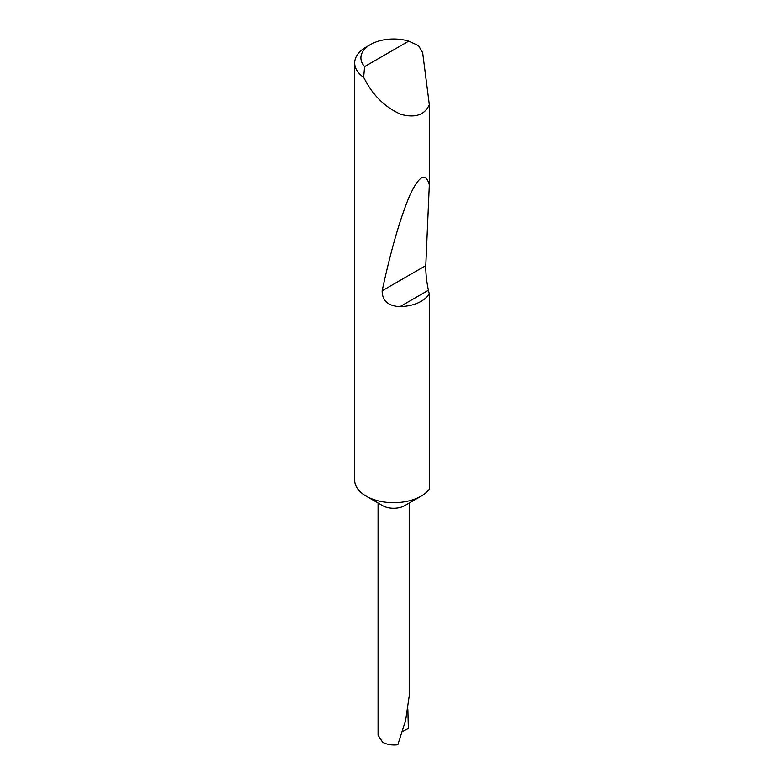 <?xml version="1.0" encoding="UTF-8"?>
<svg xmlns="http://www.w3.org/2000/svg" width="784" height="784" viewBox="0 0 784 784"><rect width="100%" height="100%" fill="white"/><g stroke="black" fill="none" stroke-linecap="round" stroke-linejoin="round"><path stroke-width="1.18" d="M429.328 294.127C423.36 301.948 413.57 306.123 399.977 306.662C388.129 306.015 382.18 300.733 382.141 290.805C390.951 250.008 400.183 218.177 409.836 195.294C419.195 175.489 425.692 171.99 429.328 184.828L425.79 265.6C425.692 273.263 426.565 281.476 428.417 290.247L429.328 294.127L429.328 489.245A38.984 22.511 180 0 1 421.224 496.086L404.681 505.631A15.592 9.006 180 0 1 382.631 505.631L366.089 496.086A38.984 22.511 180 0 1 354.672 480.171L354.672 62.975A38.984 22.511 180 0 1 366.089 47.06L370.499 44.512A32.752 18.904 0 0 0 364.589 66.601L363.639 77.342A38.984 22.511 180 0 1 354.672 62.975M421.224 496.086A38.984 22.511 180 0 1 366.089 496.086L382.631 505.631M364.589 66.601L408.748 41.111L418.529 45.648L422.654 52.606L429.328 104.693C424.722 115.003 415.226 118.217 400.83 114.337C386.032 107.673 374.448 96.853 366.089 81.859L363.639 77.342M429.328 104.693L429.328 184.828M378.064 502.995L378.064 735.245L382.631 742.262C386.982 744.604 392.049 745.457 397.831 744.8L405.632 720.28L409.248 695.82L409.248 502.995M407.866 709.598L408.356 728.454L402.486 731.599M408.748 41.111A32.752 18.904 0 0 0 370.499 44.512M428.417 290.247L399.977 306.662M425.79 265.6L382.141 290.805"/></g></svg>
